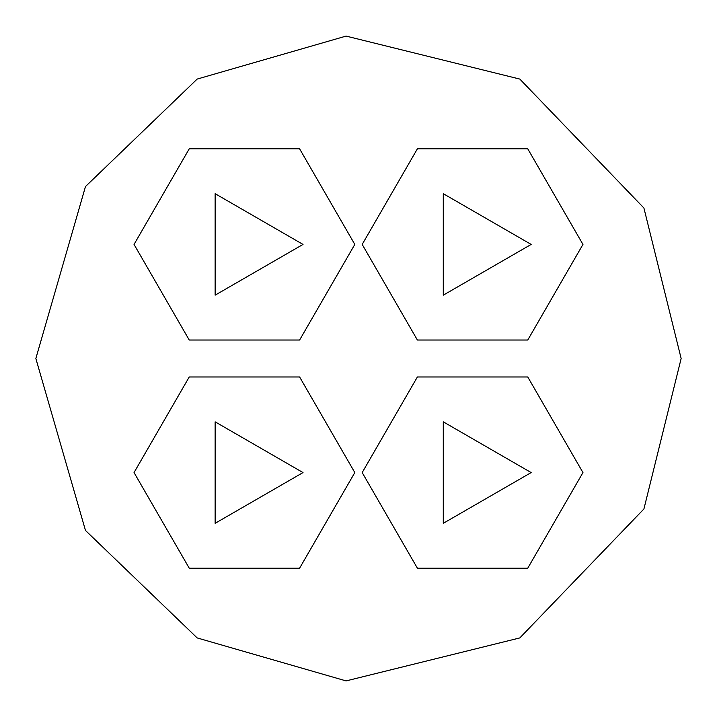 <?xml version="1.0" encoding="UTF-8"?>
<svg xmlns="http://www.w3.org/2000/svg" width="717" height="717" viewBox="0 0 717 717"><rect width="100%" height="100%" fill="white"/><g stroke="black" fill="none" stroke-linecap="round" stroke-linejoin="round"><path stroke-width="1.08" d="M681.15 358.5L643.92 208.038L519.825 79.076L346.087 36.092L197.175 79.076L85.484 186.545L35.85 358.5L85.484 530.455L197.175 637.924L346.087 680.908L519.825 637.924L643.92 508.962L681.15 358.5M582.957 244.425L527.766 148.831L417.384 148.831L362.193 244.425L417.384 340.019L527.766 340.019L582.957 244.425M354.807 244.425L299.616 148.831L189.234 148.831L134.043 244.425L189.234 340.019L299.616 340.019L354.807 244.425M582.957 472.575L527.766 376.981L417.384 376.981L362.193 472.575L417.384 568.169L527.766 568.169L582.957 472.575M354.807 472.575L299.616 376.981L189.234 376.981L134.043 472.575L189.234 568.169L299.616 568.169L354.807 472.575M531.163 244.425L443.285 193.689L443.285 295.162L531.163 244.425M531.163 472.575L443.285 421.838L443.285 523.311L531.163 472.575M303.013 472.575L215.136 421.838L215.136 523.311L303.013 472.575M303.013 244.425L215.136 193.689L215.136 295.162L303.013 244.425"/></g></svg>
